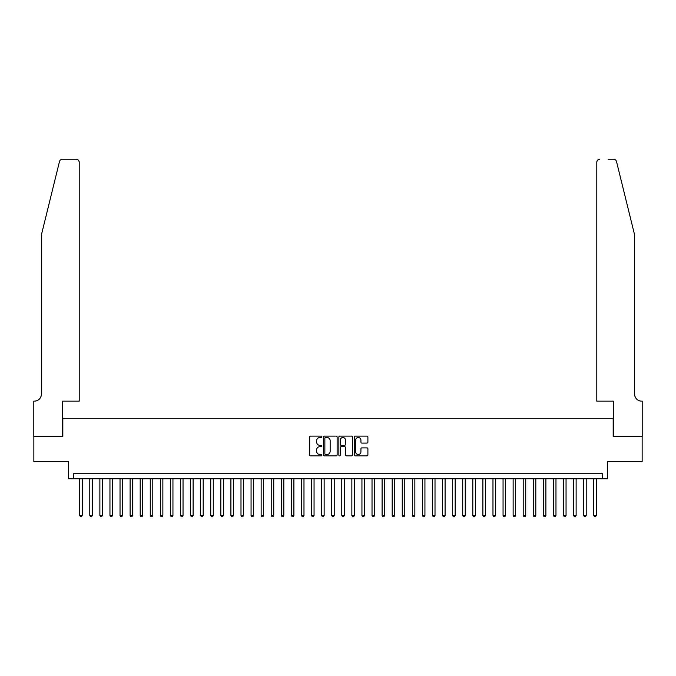 <?xml version="1.0" encoding="UTF-8"?>
<svg xmlns="http://www.w3.org/2000/svg" width="676" height="676" viewBox="0 0 676 676"><rect width="100%" height="100%" fill="white"/><g stroke="black" fill="none" stroke-linecap="round" stroke-linejoin="round"><path stroke-width="1.01" d="M321.877 436.797A0.693 0.693 0 0 0 321.185 436.105L310.673 436.105A0.989 0.989 0 0 0 309.676 437.102L309.676 454.906A0.989 0.989 0 0 0 310.673 455.894L321.185 455.894A0.693 0.693 0 0 0 321.877 455.202A0.693 0.693 0 0 0 321.185 454.509L319.824 454.509A3.169 3.169 0 0 1 316.655 451.348L316.655 449.861A3.169 3.169 0 0 1 319.824 446.692L321.185 446.692A0.693 0.693 0 0 0 321.877 445.999A0.693 0.693 0 0 0 321.185 445.307L319.824 445.307A3.169 3.169 0 0 1 316.655 442.146L316.655 440.659A3.169 3.169 0 0 1 319.824 437.49L321.185 437.49A0.693 0.693 0 0 0 321.877 436.797M366.916 443.084A0.989 0.989 0 0 0 367.905 442.096L367.905 437.102A0.989 0.989 0 0 0 366.916 436.105L355.238 436.105A0.989 0.989 0 0 0 354.249 437.102L354.249 454.906A0.989 0.989 0 0 0 355.238 455.894L366.916 455.894A0.989 0.989 0 0 0 367.905 454.906L367.905 448.872A0.989 0.989 0 0 0 366.916 447.884L361.922 447.884A0.989 0.989 0 0 0 360.925 448.872L360.925 451.864A2.645 2.645 0 0 1 358.28 454.509A2.645 2.645 0 0 1 355.635 451.864L355.635 440.144A2.645 2.645 0 0 1 358.28 437.49A2.645 2.645 0 0 1 360.925 440.144L360.925 442.096A0.989 0.989 0 0 0 361.922 443.084L366.916 443.084M602.586 478.76L607.631 478.76L607.631 461.623L642.149 461.623L642.149 436.426L613.174 436.426L613.174 418.283L62.826 418.283L62.826 436.426L33.851 436.426L33.851 461.623L68.369 461.623L68.369 478.76L602.586 478.76L602.586 473.724L73.414 473.724L73.414 478.76M337.138 437.102A0.989 0.989 0 0 0 336.141 436.105L324.472 436.105A0.989 0.989 0 0 0 323.483 437.102L323.483 454.906A0.989 0.989 0 0 0 324.472 455.894L336.141 455.894A0.989 0.989 0 0 0 337.138 454.906L337.138 437.102M339.859 436.105L351.528 436.105A0.989 0.989 0 0 1 352.517 437.102L352.517 454.906A0.989 0.989 0 0 1 351.528 455.894L346.534 455.894A0.989 0.989 0 0 1 345.546 454.906L345.546 447.681A0.989 0.989 0 0 0 344.557 446.692L341.236 446.692A0.989 0.989 0 0 0 340.248 447.681L340.248 455.202A0.693 0.693 0 0 1 339.555 455.894A0.693 0.693 0 0 1 338.862 455.202L338.862 437.102A0.989 0.989 0 0 1 339.859 436.105M325.562 437.49A0.693 0.693 0 0 0 324.869 438.183L324.869 453.816A0.693 0.693 0 0 0 325.562 454.509L326.99 454.509A3.169 3.169 0 0 0 330.158 451.348L330.158 440.659A3.169 3.169 0 0 0 326.99 437.49L325.562 437.49M345.546 440.186A2.645 2.645 0 0 0 342.901 437.541A2.645 2.645 0 0 0 340.248 440.186L340.248 444.318A0.989 0.989 0 0 0 341.236 445.307L344.557 445.307A0.989 0.989 0 0 0 345.546 444.318L345.546 440.186M79.709 478.76L79.709 515.45L82.235 515.45L82.235 478.76M82.235 515.45L81.475 516.76L80.469 516.76L79.709 515.45M59.488 161.539C60.257 159.882 60.257 159.882 59.488 161.539L41.413 234.834L41.413 394.091A7.056 7.056 0 0 1 34.358 401.147L33.8 401.147L33.8 436.426L62.674 436.426L62.674 401.147L79.21 401.147L79.21 162.265A3.025 3.025 0 0 0 76.185 159.24L62.429 159.24A3.025 3.025 0 0 0 59.488 161.539M67.82 159.24L76.185 159.24C78.01 159.435 79.016 160.44 79.21 162.265L79.21 401.147M41.413 394.091A7.056 7.056 0 0 1 34.358 401.147M629.043 212.365L616.512 161.539L634.587 234.834L634.587 394.091A7.056 7.056 0 0 0 641.642 401.147L642.2 401.147L642.2 436.426L613.326 436.426L613.326 401.147L596.79 401.147L596.79 162.265L596.79 401.147M608.18 159.24L613.571 159.24A3.025 3.025 0 0 1 616.512 161.539M599.815 159.24A3.025 3.025 0 0 0 596.79 162.265C596.984 160.44 597.99 159.435 599.815 159.24M634.587 394.091A7.056 7.056 0 0 0 641.642 401.147M89.79 478.76L89.79 515.45L92.308 515.45L92.308 478.76M92.308 515.45L91.556 516.76L90.55 516.76L89.79 515.45M99.871 478.76L99.871 515.45L102.389 515.45L102.389 478.76M102.389 515.45L101.637 516.76L100.631 516.76L99.871 515.45M109.951 478.76L109.951 515.45L112.469 515.45L112.469 478.76M112.469 515.45L111.717 516.76L110.703 516.76L109.951 515.45M120.032 478.76L120.032 515.45L122.55 515.45L122.55 478.76M122.55 515.45L121.798 516.76L120.784 516.76L120.032 515.45M130.113 478.76L130.113 515.45L132.631 515.45L132.631 478.76M132.631 515.45L131.871 516.76L130.865 516.76L130.113 515.45M140.185 478.76L140.185 515.45L142.712 515.45L142.712 478.76M142.712 515.45L141.952 516.76L140.946 516.76L140.185 515.45M150.266 478.76L150.266 515.45L152.793 515.45L152.793 478.76M152.793 515.45L152.032 516.76L151.027 516.76L150.266 515.45M160.347 478.76L160.347 515.45L162.865 515.45L162.865 478.76M162.865 515.45L162.113 516.76L161.108 516.76L160.347 515.45M170.428 478.76L170.428 515.45L172.946 515.45L172.946 478.76M172.946 515.45L172.194 516.76L171.18 516.76L170.428 515.45M180.509 478.76L180.509 515.45L183.027 515.45L183.027 478.76M183.027 515.45L182.275 516.76L181.261 516.76L180.509 515.45M190.59 478.76L190.59 515.45L193.108 515.45L193.108 478.76M193.108 515.45L192.347 516.76L191.342 516.76L190.59 515.45M200.671 478.76L200.671 515.45L203.189 515.45L203.189 478.76M203.189 515.45L202.428 516.76L201.423 516.76L200.671 515.45M210.743 478.76L210.743 515.45L213.27 515.45L213.27 478.76M213.27 515.45L212.509 516.76L211.504 516.76L210.743 515.45M220.824 478.76L220.824 515.45L223.342 515.45L223.342 478.76M223.342 515.45L222.59 516.76L221.584 516.76L220.824 515.45M230.905 478.76L230.905 515.45L233.423 515.45L233.423 478.76M233.423 515.45L232.671 516.76L231.665 516.76L230.905 515.45M240.986 478.76L240.986 515.45L243.504 515.45L243.504 478.76M243.504 515.45L242.752 516.76L241.738 516.76L240.986 515.45M251.066 478.76L251.066 515.45L253.585 515.45L253.585 478.76M253.585 515.45L252.824 516.76L251.818 516.76L251.066 515.45M261.147 478.76L261.147 515.45L263.665 515.45L263.665 478.76M263.665 515.45L262.905 516.76L261.899 516.76L261.147 515.45M271.22 478.76L271.22 515.45L273.746 515.45L273.746 478.76M273.746 515.45L272.986 516.76L271.98 516.76L271.22 515.45M281.3 478.76L281.3 515.45L283.819 515.45L283.819 478.76M283.819 515.45L283.067 516.76L282.061 516.76L281.3 515.45M291.381 478.76L291.381 515.45L293.899 515.45L293.899 478.76M293.899 515.45L293.147 516.76L292.142 516.76L291.381 515.45M301.462 478.76L301.462 515.45L303.98 515.45L303.98 478.76M303.98 515.45L303.228 516.76L302.214 516.76L301.462 515.45M311.543 478.76L311.543 515.45L314.061 515.45L314.061 478.76M314.061 515.45L313.309 516.76L312.295 516.76L311.543 515.45M321.624 478.76L321.624 515.45L324.142 515.45L324.142 478.76M324.142 515.45L323.381 516.76L322.376 516.76L321.624 515.45M331.696 478.76L331.696 515.45L334.223 515.45L334.223 478.76M334.223 515.45L333.462 516.76L332.457 516.76L331.696 515.45M341.777 478.76L341.777 515.45L344.304 515.45L344.304 478.76M344.304 515.45L343.543 516.76L342.538 516.76L341.777 515.45M351.858 478.76L351.858 515.45L354.376 515.45L354.376 478.76M354.376 515.45L353.624 516.76L352.618 516.76L351.858 515.45M361.939 478.76L361.939 515.45L364.457 515.45L364.457 478.76M364.457 515.45L363.705 516.76L362.691 516.76L361.939 515.45M372.02 478.76L372.02 515.45L374.538 515.45L374.538 478.76M374.538 515.45L373.786 516.76L372.772 516.76L372.02 515.45M382.101 478.76L382.101 515.45L384.619 515.45L384.619 478.76M384.619 515.45L383.858 516.76L382.853 516.76L382.101 515.45M392.181 478.76L392.181 515.45L394.7 515.45L394.7 478.76M394.7 515.45L393.939 516.76L392.933 516.76L392.181 515.45M402.254 478.76L402.254 515.45L404.78 515.45L404.78 478.76M404.78 515.45L404.02 516.76L403.014 516.76L402.254 515.45M412.335 478.76L412.335 515.45L414.853 515.45L414.853 478.76M414.853 515.45L414.101 516.76L413.095 516.76L412.335 515.45M422.415 478.76L422.415 515.45L424.934 515.45L424.934 478.76M424.934 515.45L424.182 516.76L423.176 516.76L422.415 515.45M432.496 478.76L432.496 515.45L435.014 515.45L435.014 478.76M435.014 515.45L434.262 516.76L433.248 516.76L432.496 515.45M442.577 478.76L442.577 515.45L445.095 515.45L445.095 478.76M445.095 515.45L444.335 516.76L443.329 516.76L442.577 515.45M452.658 478.76L452.658 515.45L455.176 515.45L455.176 478.76M455.176 515.45L454.416 516.76L453.41 516.76L452.658 515.45M462.73 478.76L462.73 515.45L465.257 515.45L465.257 478.76M465.257 515.45L464.497 516.76L463.491 516.76L462.73 515.45M472.811 478.76L472.811 515.45L475.329 515.45L475.329 478.76M475.329 515.45L474.577 516.76L473.572 516.76L472.811 515.45M482.892 478.76L482.892 515.45L485.41 515.45L485.41 478.76M485.41 515.45L484.658 516.76L483.653 516.76L482.892 515.45M492.973 478.76L492.973 515.45L495.491 515.45L495.491 478.76M495.491 515.45L494.739 516.76L493.725 516.76L492.973 515.45M503.054 478.76L503.054 515.45L505.572 515.45L505.572 478.76M505.572 515.45L504.82 516.76L503.806 516.76L503.054 515.45M513.135 478.76L513.135 515.45L515.653 515.45L515.653 478.76M515.653 515.45L514.892 516.76L513.887 516.76L513.135 515.45M523.207 478.76L523.207 515.45L525.734 515.45L525.734 478.76M525.734 515.45L524.973 516.76L523.968 516.76L523.207 515.45M533.288 478.76L533.288 515.45L535.814 515.45L535.814 478.76M535.814 515.45L535.054 516.76L534.048 516.76L533.288 515.45M543.369 478.76L543.369 515.45L545.887 515.45L545.887 478.76M545.887 515.45L545.135 516.76L544.129 516.76L543.369 515.45M553.45 478.76L553.45 515.45L555.968 515.45L555.968 478.76M555.968 515.45L555.216 516.76L554.202 516.76L553.45 515.45M563.53 478.76L563.53 515.45L566.049 515.45L566.049 478.76M566.049 515.45L565.297 516.76L564.283 516.76L563.53 515.45M573.611 478.76L573.611 515.45L576.129 515.45L576.129 478.76M576.129 515.45L575.369 516.76L574.363 516.76L573.611 515.45M583.692 478.76L583.692 515.45L586.21 515.45L586.21 478.76M586.21 515.45L585.45 516.76L584.444 516.76L583.692 515.45M593.765 478.76L593.765 515.45L596.291 515.45L596.291 478.76M596.291 515.45L595.531 516.76L594.525 516.76L593.765 515.45"/></g></svg>
